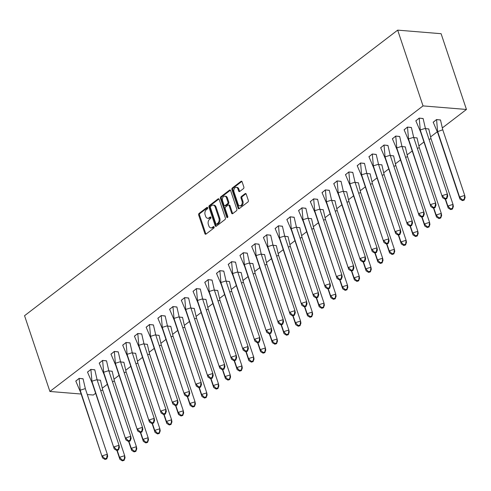 <?xml version="1.0" encoding="UTF-8"?>
<svg xmlns="http://www.w3.org/2000/svg" width="491" height="491" viewBox="0 0 491 491"><rect width="100%" height="100%" fill="white"/><g stroke="black" fill="none" stroke-linecap="round" stroke-linejoin="round"><path stroke-width="0.74" d="M207.668 207.767A0.822 0.571 -85.3 0 0 206.907 207.441L199.07 213.438A1.178 0.81 -85.3 0 0 198.677 215.04L204.9 233.63A1.178 0.81 -85.3 0 0 205.539 234.238A1.178 0.81 -85.3 0 0 205.981 234.097L213.818 228.1A0.822 0.571 -85.3 0 0 213.333 226.652L212.321 227.431A3.775 2.596 -85.3 0 1 210.909 227.885A3.775 2.596 -85.3 0 1 208.853 225.928L208.337 224.381A3.775 2.596 -85.3 0 1 209.589 219.268L210.608 218.495A0.822 0.571 -85.3 0 0 210.123 217.047L209.111 217.826A3.775 2.596 -85.3 0 1 207.693 218.28A3.775 2.596 -85.3 0 1 205.643 216.322L205.121 214.776A3.775 2.596 -85.3 0 1 206.38 209.663L207.392 208.89A0.822 0.571 -85.3 0 0 207.668 207.767M243.45 188.624A1.178 0.81 -85.3 0 0 243.843 187.022L242.094 181.805A1.178 0.81 -85.3 0 0 241.455 181.197A1.178 0.81 -85.3 0 0 241.013 181.339L232.304 188.004A1.178 0.81 -85.3 0 0 231.918 189.6L238.135 208.19A1.178 0.81 -85.3 0 0 238.779 208.804A1.178 0.81 -85.3 0 0 239.221 208.657L247.924 201.997A1.178 0.81 -85.3 0 0 248.317 200.402L246.212 194.098A1.178 0.81 -85.3 0 0 245.568 193.491A1.178 0.81 -85.3 0 0 245.126 193.632L241.4 196.48A1.178 0.81 -85.3 0 0 241.007 198.082L242.051 201.206A3.155 2.173 -85.3 0 1 241.848 204.397A3.155 2.173 -85.3 0 1 239.823 205.858A3.155 2.173 -85.3 0 1 238.104 204.225L234.011 191.987A3.155 2.173 -85.3 0 1 234.219 188.796A3.155 2.173 -85.3 0 1 236.245 187.329A3.155 2.173 -85.3 0 1 237.957 188.961L238.638 191.005A1.178 0.81 -85.3 0 0 239.283 191.613A1.178 0.81 -85.3 0 0 239.725 191.472L243.45 188.624M49.898 391.468L423.027 105.903L397.673 30.135L24.55 315.701L49.898 391.468L81.15 394.028M219.152 199.371A1.178 0.81 -85.3 0 0 218.507 198.757A1.178 0.81 -85.3 0 0 218.065 198.898L209.362 205.563A1.178 0.81 -85.3 0 0 208.97 207.159L215.187 225.75A1.178 0.81 -85.3 0 0 215.831 226.363A1.178 0.81 -85.3 0 0 216.273 226.222L224.982 219.557A1.178 0.81 -85.3 0 0 225.369 217.961L219.152 199.371M220.833 196.781L229.543 190.121A1.178 0.81 -85.3 0 1 229.984 189.98A1.178 0.81 -85.3 0 1 230.623 190.588L236.846 209.178A1.178 0.81 -85.3 0 1 236.453 210.774L232.728 213.628A1.178 0.81 -85.3 0 1 232.286 213.769A1.178 0.81 -85.3 0 1 231.642 213.162L229.119 205.619A1.178 0.81 -85.3 0 0 228.481 205.011A1.178 0.81 -85.3 0 0 228.039 205.152L225.565 207.042A1.178 0.81 -85.3 0 0 225.173 208.644L227.799 216.494A0.822 0.571 -85.3 0 1 226.768 217.28L220.441 198.382A1.178 0.81 -85.3 0 1 220.833 196.781L221.705 196.854L230.402 190.195L229.543 190.121M423.027 105.903L466.45 109.462L441.102 33.701L397.673 30.135M87.324 394.537L93.327 395.028L95.622 393.273M466.45 109.462L442.477 127.813M437.168 131.876L430.748 136.786M423.948 141.991L419.026 145.759M412.225 150.97L407.297 154.739M400.496 159.943L395.574 163.712M388.768 168.916L383.845 172.685M377.045 177.889L372.123 181.658M365.316 186.862L360.394 190.631M353.594 195.841L348.665 199.61M341.865 204.815L336.943 208.583M330.142 213.788L325.214 217.556M318.413 222.761L313.491 226.529M306.691 231.734L301.762 235.502M294.962 240.713L290.04 244.481M283.239 249.686L278.311 253.454M271.511 258.659L266.588 262.427M259.788 267.632L254.86 271.4M248.059 276.605L243.137 280.373M236.331 285.584L231.408 289.352M224.608 294.557L219.686 298.325M212.879 303.53L207.957 307.298M201.157 312.503L196.234 316.272M189.428 321.476L184.506 325.245M177.705 330.455L172.777 334.224M165.976 339.428L161.054 343.197M154.254 348.401L149.325 352.17M142.525 357.374L137.603 361.143M130.802 366.347L125.874 370.116M119.074 375.327L114.151 379.095M107.351 384.3L102.423 388.068M83.102 378.862L79.143 378.358L75.81 381.139M100.471 380.286L97.132 379.831M94.831 369.889L90.872 369.379L87.539 372.166M112.2 371.313L108.861 370.858M106.553 360.91L102.601 360.406L99.262 363.193M123.922 362.34L120.583 361.885M118.282 351.937L114.323 351.433L110.991 354.22M135.651 353.367L132.312 352.912M130.005 342.963L126.052 342.46L122.719 345.241M147.374 344.387L144.041 343.933M141.733 333.99L137.775 333.487L134.442 336.267M159.102 335.414L155.764 334.96M153.456 325.017L149.503 324.508L146.171 327.294M170.831 326.441L167.492 325.987M165.185 316.038L161.226 315.535L157.893 318.321M182.554 317.468L179.215 317.014M176.907 307.065L172.955 306.562L169.622 309.348M194.283 308.495L190.944 308.041M188.636 298.092L184.677 297.589L181.345 300.369M206.005 299.516L202.666 299.062M200.359 289.119L196.406 288.616L193.073 291.396M217.734 290.543L214.395 290.089M212.087 280.146L208.129 279.637L204.796 282.423M229.457 281.57L226.118 281.116M223.816 271.167L219.858 270.664L216.525 273.45M241.185 272.597L237.847 272.143M235.539 262.194L231.58 261.691L228.247 264.477M252.908 263.624L249.569 263.17M247.268 253.221L243.309 252.718L239.976 255.498M264.637 254.645L261.298 254.191M258.99 244.248L255.038 243.745L251.699 246.525M276.359 245.672L273.021 245.218M270.719 235.275L266.76 234.766L263.428 237.552M288.088 236.699L284.749 236.245M282.442 226.296L278.489 225.792L275.15 228.579M299.811 227.726L296.472 227.272M294.17 217.323L290.212 216.819L286.879 219.6M311.54 218.753L308.201 218.299M305.893 208.35L301.94 207.846L298.608 210.627M323.262 209.774L319.929 209.319M317.622 199.377L313.663 198.873L310.33 201.654M334.991 200.801L331.652 200.346M329.344 190.404L325.392 189.894L322.059 192.681M346.72 191.828L343.381 191.373M341.073 181.425L337.114 180.921L333.782 183.708M358.442 182.855L355.103 182.4M352.796 172.451L348.843 171.948L345.511 174.728M370.171 173.882L366.832 173.427M364.525 163.478L360.566 162.975L357.233 165.755M381.894 164.902L378.555 164.448M376.247 154.505L372.295 154.002L368.962 156.782M393.622 155.929L390.284 155.475M387.976 145.532L384.017 145.023L380.685 147.809M405.345 146.956L402.006 146.502M399.705 136.553L395.746 136.05L392.413 138.836M417.074 137.983L413.735 137.529M411.427 127.58L407.469 127.077L404.136 129.857M428.796 129.01L425.458 128.556M423.156 118.607L419.197 118.104L415.865 120.884M440.525 120.031L436.567 119.528L433.234 122.314M207.693 218.28L208.565 218.348A3.775 2.596 -85.3 0 0 209.976 217.894L209.111 217.826M210.823 217.243L209.976 217.894M210.909 227.885L211.774 227.953A3.775 2.596 -85.3 0 0 213.192 227.499L212.321 227.431M214.039 226.848L213.192 227.499M207.613 207.638L199.935 213.511A1.178 0.81 -85.3 0 0 199.542 215.107L205.766 233.704A1.178 0.81 -85.3 0 0 205.987 234.09M218.065 198.898L218.925 198.972L210.228 205.637A1.178 0.81 -85.3 0 0 209.835 207.233L216.058 225.823A1.178 0.81 -85.3 0 0 216.279 226.216M210.657 206.386A0.822 0.571 -85.3 0 0 210.381 207.509L215.844 223.828A0.822 0.571 -85.3 0 0 216.599 224.154L217.673 223.337A3.775 2.596 -85.3 0 0 218.925 218.225L215.193 207.067A3.775 2.596 -85.3 0 0 213.143 205.115A3.775 2.596 -85.3 0 0 211.725 205.569L210.657 206.386M216.292 224.252L217.163 224.326A0.822 0.571 -85.3 0 0 217.47 224.227L216.599 224.154M213.143 205.115L214.008 205.183A3.775 2.596 -85.3 0 1 216.065 207.141L219.796 218.292A3.775 2.596 -85.3 0 1 218.538 223.405L217.47 224.227M228.481 205.011L229.346 205.078A1.178 0.81 -85.3 0 1 229.991 205.692L232.513 213.229A1.178 0.81 -85.3 0 0 232.734 213.622M221.705 196.854A1.178 0.81 -85.3 0 0 221.312 198.45L227.634 217.353A0.822 0.571 -85.3 0 0 227.677 217.452M226.504 197.799A3.155 2.173 -85.3 0 0 224.786 196.161A3.155 2.173 -85.3 0 0 222.761 197.627A3.155 2.173 -85.3 0 0 222.558 200.819L224 205.128A1.178 0.81 -85.3 0 0 224.639 205.741A1.178 0.81 -85.3 0 0 225.081 205.6L227.554 203.704A1.178 0.81 -85.3 0 0 227.947 202.108L226.504 197.799L227.37 197.867A3.155 2.173 -85.3 0 0 225.657 196.234L224.786 196.161M224.639 205.741L225.51 205.809A1.178 0.81 -85.3 0 0 225.952 205.668L225.081 205.6M227.37 197.867L228.812 202.182A1.178 0.81 -85.3 0 1 228.419 203.777L225.952 205.668M236.245 187.329L237.11 187.402A3.155 2.173 -85.3 0 1 238.829 189.035L239.51 191.073A1.178 0.81 -85.3 0 0 239.731 191.465M239.823 205.858L240.688 205.932A3.155 2.173 -85.3 0 0 242.714 204.465A3.155 2.173 -85.3 0 0 242.922 201.273L242.051 201.206M245.126 193.632L245.979 193.7L242.266 196.553A1.178 0.81 -85.3 0 0 241.879 198.149L242.922 201.273M241.013 181.339L241.867 181.412L233.176 188.071A1.178 0.81 -85.3 0 0 232.783 189.673L239.007 208.264A1.178 0.81 -85.3 0 0 239.227 208.657M97.169 379.93L100.44 380.2L102.754 390.277M100.747 390.633L102.711 390.026L124.677 455.691L125.052 457.747L124.125 460.331L124.677 455.691L119.522 457.293L117.196 450.327M124.002 459.644L122.284 460.177L119.522 457.293L119.896 459.349L116.907 450.419M119.896 459.349L122.406 460.865L124.125 460.331M122.284 460.177L122.406 460.865M80.229 390.455L79.161 378.451L75.78 381.041L80.555 392.26L80.143 389.922M85.385 388.854L107.308 454.261L102.153 455.869L104.914 458.754L105.037 459.435L102.527 457.925L80.186 390.204L85.342 388.602L83.071 378.776L79.137 378.365M102.527 457.925L80.555 392.26M106.633 458.22L107.308 454.261L107.682 456.323L106.756 458.901L106.633 458.22L104.914 458.754M105.037 459.435L106.756 458.901M108.892 370.957L112.169 371.227L114.483 381.304M112.476 381.66L114.434 381.053L136.406 446.712L136.78 448.774L135.847 451.352L136.406 446.712L131.25 448.32L128.918 441.354M135.725 450.67L134.006 451.204L131.25 448.32L131.625 450.376L128.636 441.446M131.625 450.376L134.129 451.892L135.847 451.352M134.006 451.204L134.129 451.892M120.62 361.984L123.892 362.254L126.205 372.331M124.198 372.687L126.162 372.08L148.135 437.739L148.503 439.795L147.576 442.379L148.135 437.739L142.979 439.347L140.647 432.381M147.453 441.697L145.735 442.231L142.979 439.347L143.347 441.403L140.358 432.467M143.347 441.403L145.858 442.913L147.576 442.379M145.735 442.231L145.858 442.913M132.343 353.011L135.62 353.275L137.934 363.352M135.927 363.714L137.885 363.101L159.857 428.766L160.232 430.822L159.305 433.406L159.857 428.766L154.702 430.368L152.37 423.408M159.176 432.718L157.458 433.252L154.702 430.368L155.076 432.43L152.087 423.494M155.076 432.43L157.586 433.94L159.305 433.406M157.458 433.252L157.586 433.94M144.072 344.031L147.343 344.301L149.657 354.379M147.65 354.741L149.614 354.128L171.586 419.793L171.954 421.849L171.028 424.433L171.586 419.793L166.431 421.395L164.098 414.429M170.905 423.745L169.186 424.279L166.431 421.395L166.799 423.451L163.81 414.521M166.799 423.451L169.309 424.967L171.028 424.433M169.186 424.279L169.309 424.967M155.794 335.058L159.072 335.328L161.386 345.406M159.379 345.762L161.336 345.155L183.309 410.82L183.683 412.876L182.756 415.46L183.309 410.82L178.153 412.422L175.827 405.456M182.627 414.772L180.909 415.306L178.153 412.422L178.528 414.478L175.539 405.548M178.528 414.478L181.038 415.994L182.756 415.46M180.909 415.306L181.038 415.994M91.958 381.482L90.89 369.478L87.508 372.068L92.283 383.287L91.872 380.948M97.114 379.874L119.037 445.288L113.881 446.89L116.637 449.774L116.76 450.462L114.25 448.952L91.909 381.231L97.065 379.623L94.8 369.797L90.86 369.392M114.25 448.952L92.283 383.287M118.356 449.24L119.037 445.288L119.405 447.344L118.478 449.928L118.356 449.24L116.637 449.774M116.76 450.462L118.478 449.928M103.681 372.509L102.613 360.504L99.231 363.095L104.006 374.314L103.595 371.975M108.836 370.901L130.759 436.315L125.604 437.917L128.366 440.801L128.489 441.489L125.978 439.973L103.638 372.252L108.793 370.65L106.522 360.824L102.588 360.419M125.978 439.973L104.006 374.314M130.084 440.267L130.759 436.315L131.134 438.371L130.207 440.955L130.084 440.267L128.366 440.801M128.489 441.489L130.207 440.955M115.41 363.536L114.342 351.531L110.96 354.121L115.735 365.341L115.324 363.002M120.565 361.928L142.488 427.342L137.333 428.944L140.088 431.828L140.211 432.516L137.701 431L115.36 363.279L120.516 361.677L118.251 351.851L114.311 351.439M137.701 431L115.735 365.341M141.807 431.294L142.488 427.342L142.856 429.398L141.93 431.982L141.807 431.294L140.088 431.828M140.211 432.516L141.93 431.982M127.132 354.557L126.064 342.558L122.682 345.142L127.457 356.362L127.052 354.029M132.288 352.955L154.211 418.363L149.055 419.971L151.817 422.855L151.94 423.543L149.43 422.027L127.089 354.306L132.245 352.704L129.974 342.878L126.04 342.466M149.43 422.027L127.457 356.362M153.536 422.321L154.211 418.363L154.585 420.425L153.658 423.003L153.536 422.321L151.817 422.855M151.94 423.543L153.658 423.003M138.861 345.584L137.793 333.579L134.411 336.169L139.186 347.389L138.775 345.05M144.016 343.982L165.94 409.39L160.784 410.998L163.54 413.882L163.663 414.564L161.158 413.054L138.812 345.333L143.967 343.731L141.703 333.905L137.762 333.493M161.158 413.054L139.186 347.389M165.258 413.348L165.94 409.39L166.314 411.446L165.381 414.03L165.258 413.348L163.54 413.882M163.663 414.564L165.381 414.03M167.523 326.085L170.8 326.355L173.108 336.433M171.107 336.789L173.065 336.182L195.037 401.841L195.406 403.903L194.479 406.48L195.037 401.841L189.882 403.449L187.55 396.483M194.356 405.799L192.638 406.333L189.882 403.449L190.25 405.505L187.261 396.575M190.25 405.505L192.76 407.021L194.479 406.48M192.638 406.333L192.76 407.021M150.584 336.611L149.522 324.606L146.134 327.196L150.909 338.416L150.504 336.077M155.739 335.003L177.662 400.417L172.513 402.019L175.269 404.903L175.391 405.591L172.881 404.081L150.541 336.36L155.696 334.752L153.425 324.925L149.491 324.52M172.881 404.081L150.909 338.416M176.987 404.369L177.662 400.417L178.037 402.473L177.11 405.057L176.987 404.369L175.269 404.903M175.391 405.591L177.11 405.057M179.246 317.112L182.523 317.382L184.837 327.46M182.83 327.816L184.788 327.209L206.76 392.868L207.134 394.924L206.208 397.507L206.76 392.868L201.605 394.476L199.278 387.509M206.079 396.82L204.36 397.36L201.605 394.476L201.979 396.532L198.99 387.595M201.979 396.532L204.489 398.041L206.208 397.507M204.36 397.36L204.489 398.041M162.312 327.638L161.244 315.633L157.863 318.223L162.638 329.443L162.226 327.104M167.468 326.03L189.391 391.444L184.235 393.046L186.991 395.93L187.114 396.618L184.61 395.102L162.263 327.38L167.419 325.779L165.154 315.952L161.214 315.547M184.61 395.102L162.638 329.443M188.71 395.396L189.391 391.444L189.765 393.5L188.832 396.084L188.71 395.396L186.991 395.93M187.114 396.618L188.832 396.084M190.974 308.139L194.252 308.403L196.56 318.481M194.559 318.843L196.517 318.229L218.489 383.894L218.857 385.951L217.93 388.534L218.489 383.894L213.333 385.496L211.001 378.536M217.808 387.847L216.089 388.381L213.333 385.496L213.702 387.559L210.713 378.622M213.702 387.559L216.212 389.068L217.93 388.534M216.089 388.381L216.212 389.068M174.035 318.659L172.973 306.66L169.591 309.25L174.36 320.463L173.955 318.131M179.19 317.057L201.12 382.471L195.964 384.072L198.72 386.957L198.843 387.645L196.332 386.129L173.992 318.407L179.147 316.805L176.877 306.979L172.942 306.568M196.332 386.129L174.36 320.463M200.438 386.423L201.12 382.471L201.488 384.527L200.561 387.111L200.438 386.423L198.72 386.957M198.843 387.645L200.561 387.111M202.703 299.16L205.975 299.43L208.288 309.508M206.281 309.87L208.245 309.256L230.211 374.921L230.586 376.978L229.659 379.561L230.211 374.921L225.056 376.523L222.73 369.557M229.536 378.874L227.818 379.408L225.056 376.523L225.43 378.579L222.441 369.649M225.43 378.579L227.941 380.095L229.659 379.561M227.818 379.408L227.941 380.095M185.764 309.686L184.696 297.687L181.314 300.271L186.089 311.49L185.678 309.158M190.919 308.084L212.842 373.491L207.687 375.099L210.443 377.984L210.571 378.671L208.061 377.156L185.715 309.434L190.87 307.832L188.605 298.006L184.665 297.595M208.061 377.156L186.089 311.49M212.161 377.45L212.842 373.491L213.217 375.554L212.29 378.131L212.161 377.45L210.443 377.984M210.571 378.671L212.29 378.131M214.426 290.187L217.703 290.457L220.017 300.535M218.01 300.891L219.968 300.283L241.94 365.948L242.309 368.005L241.382 370.588L241.94 365.948L236.785 367.55L234.453 360.584M241.259 369.901L239.54 370.435L236.785 367.55L237.153 369.606L234.164 360.676M237.153 369.606L239.663 371.122L241.382 370.588M239.54 370.435L239.663 371.122M197.486 300.713L196.425 288.708L193.043 291.298L197.812 302.517L197.407 300.179M202.642 299.111L224.571 364.518L219.416 366.126L222.171 369.011L222.294 369.692L219.784 368.182L197.443 300.461L202.599 298.859L200.328 289.033L196.394 288.622M219.784 368.182L197.812 302.517M223.89 368.477L224.571 364.518L224.939 366.574L224.013 369.158L223.89 368.477L222.171 369.011M222.294 369.692L224.013 369.158M226.155 281.214L229.426 281.484L231.74 291.562M229.733 291.918L231.697 291.31L253.663 356.969L254.037 359.031L253.111 361.609L253.663 356.969L248.507 358.577L246.181 351.611M252.988 360.928L251.269 361.462L248.507 358.577L248.882 360.633L245.893 351.703M248.882 360.633L251.392 362.149L253.111 361.609M251.269 361.462L251.392 362.149M209.215 291.74L208.147 279.735L204.765 282.325L209.54 293.544L209.129 291.206M214.371 290.132L236.294 355.545L231.138 357.147L233.894 360.032L234.023 360.719L231.513 359.209L209.166 291.488L214.321 289.88L212.057 280.054L208.116 279.649M231.513 359.209L209.54 293.544M235.612 359.498L236.294 355.545L236.668 357.601L235.741 360.185L235.612 359.498L233.894 360.032M234.023 360.719L235.741 360.185M237.877 272.241L241.155 272.511L243.468 282.589M241.462 282.945L243.419 282.337L265.392 347.996L265.76 350.052L264.833 352.636L265.392 347.996L260.236 349.604L257.904 342.638M264.71 351.949L262.992 352.489L260.236 349.604L260.604 351.66L257.622 342.724M260.604 351.66L263.115 353.17L264.833 352.636M262.992 352.489L263.115 353.17M220.938 282.767L219.876 270.762L216.494 273.352L221.269 284.571L220.858 282.233M226.093 281.159L248.023 346.572L242.867 348.174L245.623 351.059L245.745 351.746L243.235 350.23L220.895 282.509L226.05 280.907L223.786 271.081L219.845 270.676M243.235 350.23L221.269 284.571M247.341 350.525L248.023 346.572L248.391 348.628L247.464 351.212L247.341 350.525L245.623 351.059M245.745 351.746L247.464 351.212M249.606 263.268L252.877 263.532L255.191 273.61M253.184 273.972L255.148 273.358L277.114 339.023L277.489 341.079L276.562 343.663L277.114 339.023L271.959 340.625L269.633 333.665M276.439 342.976L274.721 343.51L271.959 340.625L272.333 342.687L269.344 333.751M272.333 342.687L274.843 344.197L276.562 343.663M274.721 343.51L274.843 344.197M232.666 273.788L231.599 261.789L228.217 264.379L232.992 275.592L232.581 273.26M237.822 272.186L259.745 337.599L254.59 339.201L257.345 342.086L257.474 342.773L254.964 341.257L232.624 273.536L237.773 271.934L235.508 262.108L231.574 261.697M254.964 341.257L232.992 275.592M259.064 341.552L259.745 337.599L260.12 339.655L259.193 342.239L259.064 341.552L257.345 342.086M257.474 342.773L259.193 342.239M261.329 254.289L264.606 254.559L266.92 264.637M264.913 264.999L266.871 264.385L288.843 330.05L289.217 332.106L288.285 334.69L288.843 330.05L283.688 331.652L281.355 324.686M288.162 334.003L286.443 334.537L283.688 331.652L284.062 333.708L281.073 324.778M284.062 333.708L286.566 335.224L288.285 334.69M286.443 334.537L286.566 335.224M244.389 264.815L243.327 252.816L239.946 255.4L244.721 266.619L244.309 264.287M249.545 263.213L271.474 328.62L266.318 330.228L269.074 333.113L269.197 333.8L266.687 332.284L244.346 264.563L249.502 262.961L247.237 253.135L243.297 252.724M266.687 332.284L244.721 266.619M270.793 332.579L271.474 328.62L271.842 330.682L270.915 333.26L270.793 332.579L269.074 333.113M269.197 333.8L270.915 333.26M273.057 245.316L276.329 245.586L278.642 255.664M276.636 256.02L278.6 255.412L300.566 321.077L300.94 323.133L300.013 325.717L300.566 321.077L295.416 322.679L293.084 315.713M299.891 325.03L298.172 325.564L295.416 322.679L295.785 324.735L292.796 315.805M295.785 324.735L298.295 326.251L300.013 325.717M298.172 325.564L298.295 326.251M256.118 255.842L255.05 243.837L251.668 246.427L256.443 257.646L256.032 255.308M261.273 254.24L283.197 319.647L278.041 321.255L280.803 324.14L280.926 324.821L278.415 323.311L256.075 255.59L261.23 253.988L258.96 244.162L255.025 243.751M278.415 323.311L256.443 257.646M282.521 323.606L283.197 319.647L283.571 321.703L282.644 324.287L282.521 323.606L280.803 324.14M280.926 324.821L282.644 324.287M284.78 236.343L288.057 236.613L290.371 246.691M288.364 247.047L290.322 246.439L312.294 312.098L312.669 314.16L311.736 316.738L312.294 312.098L307.139 313.706L304.807 306.74M311.613 316.057L309.895 316.591L307.139 313.706L307.513 315.762L304.524 306.832M307.513 315.762L310.017 317.278L311.736 316.738M309.895 316.591L310.017 317.278M267.847 246.869L266.779 234.864L263.397 237.454L268.172 248.673L267.761 246.335M273.002 245.261L294.925 310.674L289.77 312.276L292.526 315.161L292.648 315.848L290.138 314.338L267.798 246.617L272.953 245.009L270.688 235.183L266.748 234.778M290.138 314.338L268.172 248.673M294.244 314.627L294.925 310.674L295.294 312.73L294.367 315.314L294.244 314.627L292.526 315.161M292.648 315.848L294.367 315.314M296.509 227.37L299.78 227.64L302.094 237.718M300.087 238.074L302.051 237.466L324.023 303.125L324.391 305.181L323.465 307.765L324.023 303.125L318.868 304.727L316.535 297.767M323.342 307.078L321.623 307.618L318.868 304.727L319.236 306.789L316.247 297.853M319.236 306.789L321.746 308.299L323.465 307.765M321.623 307.618L321.746 308.299M279.569 237.896L278.501 225.891L275.12 228.481L279.895 239.7L279.483 237.362M284.725 236.288L306.648 301.701L301.492 303.303L304.254 306.188L304.377 306.875L301.867 305.359L279.526 237.638L284.682 236.036L282.411 226.21L278.477 225.805M301.867 305.359L279.895 239.7M305.973 305.654L306.648 301.701L307.022 303.757L306.096 306.341L305.973 305.654L304.254 306.188M304.377 306.875L306.096 306.341M308.231 218.397L311.509 218.661L313.823 228.738M311.816 229.101L313.774 228.487L335.746 294.152L336.12 296.208L335.193 298.792L335.746 294.152L330.59 295.754L328.258 288.794M335.065 298.105L333.346 298.638L330.59 295.754L330.965 297.816L327.976 288.88M330.965 297.816L333.475 299.326L335.193 298.792M333.346 298.638L333.475 299.326M291.298 228.916L290.23 216.918L286.848 219.508L291.623 230.721L291.212 228.389M296.454 227.315L318.377 292.728L313.221 294.33L315.977 297.215L316.1 297.902L313.589 296.386L291.249 228.665L296.404 227.063L294.14 217.237L290.199 216.826M313.589 296.386L291.623 230.721M317.695 296.681L318.377 292.728L318.745 294.784L317.818 297.368L317.695 296.681L315.977 297.215M316.1 297.902L317.818 297.368M319.96 209.418L323.231 209.688L325.545 219.765M323.538 220.121L325.502 219.514L347.475 285.179L347.843 287.235L346.916 289.819L347.475 285.179L342.319 286.781L339.987 279.815M346.793 289.131L345.075 289.665L342.319 286.781L342.687 288.837L339.698 279.907M342.687 288.837L345.198 290.353L346.916 289.819M345.075 289.665L345.198 290.353M303.021 219.943L301.959 207.945L298.571 210.529L303.346 221.748L302.941 219.416M308.176 218.342L330.099 283.749L324.944 285.357L327.706 288.242L327.828 288.929L325.318 287.413L302.978 219.692L308.133 218.09L305.862 208.264L301.928 207.853M325.318 287.413L303.346 221.748M329.424 287.708L330.099 283.749L330.474 285.811L329.547 288.389L329.424 287.708L327.706 288.242M327.828 288.929L329.547 288.389M331.683 200.445L334.96 200.715L337.274 210.792M335.267 211.148L337.225 210.541L359.197 276.206L359.572 278.262L358.645 280.846L359.197 276.206L354.042 277.808L351.716 270.842M358.516 280.158L356.797 280.692L354.042 277.808L354.416 279.864L351.427 270.934M354.416 279.864L356.926 281.38L358.645 280.846M356.797 280.692L356.926 281.38M314.749 210.97L313.681 198.965L310.3 201.555L315.075 212.775L314.663 210.436M319.905 209.369L341.828 274.776L336.673 276.384L339.428 279.269L339.551 279.95L337.047 278.44L314.7 210.719L319.856 209.117L317.591 199.291L313.651 198.88M337.047 278.44L315.075 212.775M341.147 278.735L341.828 274.776L342.202 276.832L341.27 279.416L341.147 278.735L339.428 279.269M339.551 279.95L341.27 279.416M343.412 191.472L346.689 191.742L348.997 201.819M346.996 202.175L348.954 201.568L370.926 267.227L371.294 269.289L370.367 271.867L370.926 267.227L365.77 268.835L363.438 261.869M370.245 271.185L368.526 271.719L365.77 268.835L366.139 270.891L363.15 261.961M366.139 270.891L368.649 272.407L370.367 271.867M368.526 271.719L368.649 272.407M326.472 201.997L325.41 189.992L322.022 192.582L326.797 203.802L326.392 201.463M331.628 200.389L353.551 265.803L348.401 267.405L351.157 270.289L351.28 270.977L348.77 269.467L326.429 201.746L331.585 200.138L329.314 190.312L325.38 189.907M348.77 269.467L326.797 203.802M352.876 269.755L353.551 265.803L353.925 267.859L352.998 270.443L352.876 269.755L351.157 270.289M351.28 270.977L352.998 270.443M355.134 182.499L358.412 182.769L360.725 192.846M358.718 193.202L360.676 192.595L382.649 258.254L383.023 260.31L382.096 262.894L382.649 258.254L377.493 259.856L375.167 252.896M381.967 262.206L380.249 262.746L377.493 259.856L377.867 261.918L374.878 252.982M377.867 261.918L380.378 263.428L382.096 262.894M380.249 262.746L380.378 263.428M338.201 193.024L337.133 181.019L333.751 183.609L338.526 194.829L338.115 192.49M343.356 191.416L365.279 256.83L360.124 258.432L362.88 261.316L363.002 262.004L360.498 260.488L338.152 192.767L343.307 191.165L341.042 181.339L337.102 180.934M360.498 260.488L338.526 194.829M364.598 260.782L365.279 256.83L365.654 258.886L364.721 261.47L364.598 260.782L362.88 261.316M363.002 262.004L364.721 261.47M366.863 173.526L370.14 173.789L372.448 183.867M370.447 184.229L372.405 183.616L394.377 249.281L394.746 251.337L393.819 253.921L394.377 249.281L389.222 250.883L386.89 243.923M393.696 253.233L391.978 253.767L389.222 250.883L389.59 252.945L386.601 244.009M389.59 252.945L392.1 254.455L393.819 253.921M391.978 253.767L392.1 254.455M349.923 184.045L348.862 172.046L345.48 174.636L350.249 185.85L349.844 183.517M355.079 182.443L377.008 247.857L371.853 249.459L374.608 252.343L374.731 253.031L372.221 251.515L349.88 183.794L355.036 182.192L352.765 172.366L348.831 171.954M372.221 251.515L350.249 185.85M376.327 251.809L377.008 247.857L377.376 249.913L376.45 252.497L376.327 251.809L374.608 252.343M374.731 253.031L376.45 252.497M378.592 164.546L381.863 164.816L384.177 174.894M382.17 175.25L384.134 174.643L406.1 240.308L406.474 242.364L405.548 244.948L406.1 240.308L400.944 241.91L398.618 234.944M405.425 244.26L403.706 244.794L400.944 241.91L401.319 243.966L398.33 235.036M401.319 243.966L403.829 245.482L405.548 244.948M403.706 244.794L403.829 245.482M361.652 175.072L360.584 163.073L357.202 165.657L361.977 176.877L361.566 174.544M366.808 173.47L388.731 238.878L383.575 240.486L386.331 243.37L386.46 244.058L383.95 242.542L361.603 174.821L366.759 173.219L364.494 163.393L360.554 162.981M383.95 242.542L361.977 176.877M388.05 242.836L388.731 238.878L389.105 240.94L388.178 243.518L388.05 242.836L386.331 243.37M386.46 244.058L388.178 243.518M390.314 155.573L393.592 155.843L395.906 165.921M393.899 166.277L395.856 165.67L417.829 231.335L418.197 233.391L417.27 235.975L417.829 231.335L412.673 232.937L410.341 225.97M417.147 235.287L415.429 235.821L412.673 232.937L413.041 234.993L410.053 226.063M413.041 234.993L415.552 236.509L417.27 235.975M415.429 235.821L415.552 236.509M373.375 166.099L372.313 154.094L368.931 156.684L373.706 167.904L373.295 165.565M378.53 164.497L400.46 229.905L395.304 231.513L398.06 234.397L398.183 235.079L395.672 233.569L373.332 165.848L378.487 164.246L376.223 154.419L372.282 154.008M395.672 233.569L373.706 167.904M399.778 233.863L400.46 229.905L400.828 231.961L399.901 234.545L399.778 233.863L398.06 234.397M398.183 235.079L399.901 234.545M402.043 146.6L405.314 146.87L407.628 156.948M405.621 157.304L407.585 156.697L429.551 222.355L429.926 224.418L428.999 226.995L429.551 222.355L424.396 223.964L422.07 216.997M428.876 226.314L427.158 226.848L424.396 223.964L424.77 226.02L421.781 217.09M424.77 226.02L427.28 227.529L428.999 226.995M427.158 226.848L427.28 227.529M385.104 157.126L384.036 145.121L380.654 147.711L385.429 158.931L385.018 156.592M390.259 155.518L412.182 220.932L407.027 222.533L409.782 225.418L409.911 226.106L407.401 224.596L385.054 156.875L390.21 155.266L387.945 145.44L384.005 145.035M407.401 224.596L385.429 158.931M411.501 224.884L412.182 220.932L412.557 222.988L411.63 225.572L411.501 224.884L409.782 225.418M409.911 226.106L411.63 225.572M413.766 137.627L417.043 137.897L419.357 147.975M417.35 148.331L419.308 147.723L441.28 213.382L441.648 215.439L440.722 218.022L441.28 213.382L436.125 214.984L433.792 208.024M440.599 217.335L438.88 217.875L436.125 214.984L436.499 217.047L433.51 208.11M436.499 217.047L439.003 218.556L440.722 218.022M438.88 217.875L439.003 218.556M396.826 148.153L395.764 136.148L392.383 138.738L397.158 149.958L396.746 147.619M401.982 146.545L423.911 211.959L418.755 213.56L421.511 216.445L421.634 217.132L419.124 215.617L396.783 147.895L401.939 146.293L399.674 136.467L395.734 136.062M419.124 215.617L397.158 149.958M423.23 215.911L423.911 211.959L424.279 214.015L423.352 216.599L423.23 215.911L421.511 216.445M421.634 217.132L423.352 216.599M425.494 128.654L428.766 128.918L431.08 138.996M429.073 139.358L431.037 138.744L453.003 204.409L453.377 206.465L452.45 209.049L453.003 204.409L447.847 206.011L445.521 199.051M452.328 208.362L450.609 208.896L447.847 206.011L448.222 208.067L445.233 199.137M448.222 208.067L450.732 209.583L452.45 209.049M450.609 208.896L450.732 209.583M408.555 139.174L407.487 127.175L404.105 129.759L408.88 140.978L408.469 138.646M413.71 137.572L435.634 202.986L430.478 204.587L433.234 207.472L433.363 208.159L430.853 206.643L408.512 138.922L413.668 137.32L411.397 127.494L407.462 127.083M430.853 206.643L408.88 140.978M434.952 206.938L435.634 202.986L436.008 205.042L435.081 207.625L434.952 206.938L433.234 207.472M433.363 208.159L435.081 207.625M437.567 131.097L436.585 119.626L440.495 119.945L442.808 130.023M437.653 131.631L442.759 129.771L464.732 195.436L465.106 197.492L464.173 200.076L464.732 195.436L459.576 197.038L437.604 131.373L437.978 133.435L433.172 122.124M433.203 122.216L436.554 119.54M464.05 199.389L462.332 199.923L459.576 197.038L459.95 199.094L437.978 133.435M459.95 199.094L462.454 200.61L464.173 200.076M462.332 199.923L462.454 200.61M420.284 130.201L419.216 118.202L415.834 120.786L420.609 132.005L420.198 129.673M425.433 128.599L447.362 194.006L442.207 195.614L444.963 198.499L445.085 199.186L442.575 197.67L420.235 129.949L425.39 128.347L423.125 118.521L419.185 118.11M442.575 197.67L420.609 132.005M446.681 197.965L447.362 194.006L447.731 196.069L446.804 198.646L446.681 197.965L444.963 198.499M445.085 199.186L446.804 198.646M207.509 207.49L206.907 207.441M213.935 226.701L213.333 226.652M210.719 217.096L210.123 217.047M205.766 233.704L204.9 233.63M199.542 215.107L198.677 215.04M199.935 213.511L199.07 213.438M216.058 225.823L215.187 225.75M209.835 207.233L208.97 207.159M210.228 205.637L209.362 205.563M218.538 223.405L217.673 223.337M219.796 218.292L218.925 218.225M216.065 207.141L215.193 207.067M232.513 213.229L231.642 213.162M229.991 205.692L229.119 205.619M227.634 217.353L226.768 217.28M221.312 198.45L220.441 198.382M228.419 203.777L227.554 203.704M228.812 202.182L227.947 202.108M239.51 191.073L238.638 191.005M238.829 189.035L237.957 188.961M241.879 198.149L241.007 198.082M242.266 196.553L241.4 196.48M239.007 208.264L238.135 208.19M232.783 189.673L231.918 189.6M233.176 188.071L232.304 188.004"/></g></svg>
